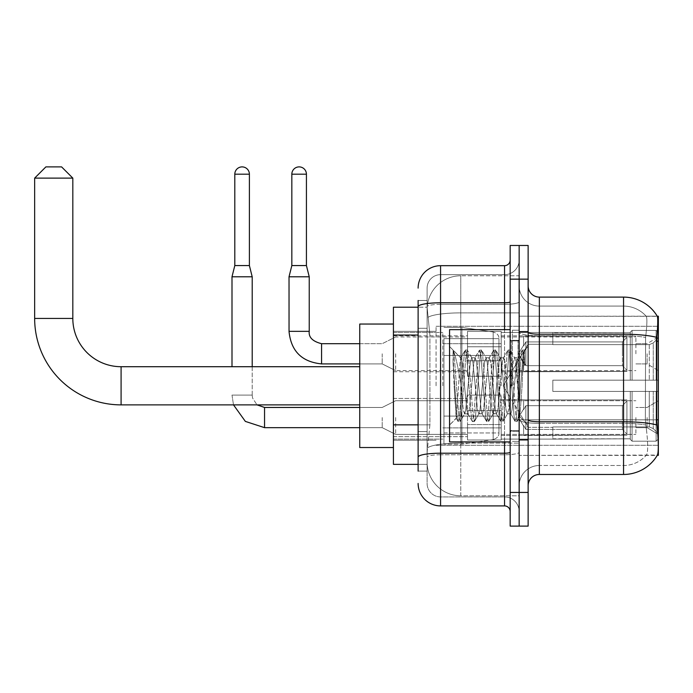 <?xml version="1.0" encoding="UTF-8"?>
<svg xmlns="http://www.w3.org/2000/svg" width="693" height="693" viewBox="0 0 693 693"><rect width="100%" height="100%" fill="white"/><g stroke="black" fill="none" stroke-linecap="round" stroke-linejoin="round"><path stroke-width="0.52" stroke-dasharray="3.46 2.6" d="M658.35 385.793L658.35 326.29L658.35 385.793M436.079 385.793L436.079 326.29L436.079 385.793M658.35 353.794L658.35 336.954L658.35 353.794M647.123 353.794L647.123 363.903L647.123 353.794M658.35 417.558L658.35 434.398L658.35 417.558M647.123 417.558L647.123 427.659L647.123 417.558M467.515 353.794L467.515 376.247L467.515 353.794M393.425 353.794L393.425 371.76L393.425 353.794M467.515 417.558L467.515 440.012L467.515 417.558M393.425 417.558L393.425 436.668L393.425 417.558M501.186 353.794L501.186 376.247L501.186 353.794M501.186 417.558L501.186 440.012L501.186 417.558M635.897 353.794L635.897 336.954L635.897 353.794M635.897 417.558L635.897 434.398L635.897 417.558M418.122 424.844L429.911 424.844L427.234 450.9L429.911 424.844L429.911 335.04L429.911 424.844L393.425 424.844L393.425 464.371L427.174 464.371L427.105 462.127A33.68 33.68 0 0 0 460.776 495.798L519.152 495.798L519.152 443.104L519.152 495.798L460.776 495.798L460.776 443.104L460.776 495.798A33.68 33.68 0 0 1 427.105 462.127L427.105 455.275L427.174 464.371L418.122 464.371M427.234 450.9L427.105 455.275L427.234 450.9M539.353 297.106L623.553 297.106L623.553 334.217A39.293 6.826 180 0 1 656.886 337.422C657.856 325.19 658.004 318.156 657.328 316.329A39.293 39.293 0 0 0 657.25 316.19L646.145 316.19L657.25 316.19A39.293 39.293 0 0 1 657.328 316.329L519.152 316.19L658.35 316.19L658.35 455.388L519.152 455.388L519.152 316.19L519.152 455.388L657.44 455.058C658.575 452.105 658.575 443.615 657.44 429.573L656.721 419.819L519.152 419.819L519.152 332.259L519.152 419.819A20.21 3.508 0 0 0 539.353 423.336L539.353 297.106A11.227 11.227 0 0 1 528.135 285.88L528.135 332.259L528.135 285.88M393.425 385.793L393.425 324.047L393.425 385.793M519.152 275.779L519.152 443.104L519.152 275.779L460.776 275.779L519.152 275.779M427.148 307.675L429.911 335.04L427.148 307.675A33.68 33.68 0 0 1 460.776 275.779A33.68 33.68 0 0 0 427.148 307.675A33.68 33.68 0 0 1 460.776 275.779L460.776 312.881L519.152 312.881L460.776 312.881L460.776 275.779M418.122 328.3L427.105 328.3L427.105 431.583L427.105 300.476L427.105 328.3L418.122 328.3L418.122 431.583L418.122 307.207L427.174 307.207L393.425 307.207L393.425 424.844M528.135 385.793L528.135 331.349L528.135 385.793M519.152 385.793L519.152 330.223L519.152 385.793M512.413 385.793L512.413 330.223L512.413 385.793M646.439 429.573C648.085 443.615 648.085 452.113 646.439 455.058A30.31 30.31 0 0 1 623.553 465.497L539.353 465.497L539.353 429.573L539.353 465.497L623.553 465.497A30.31 30.31 0 0 0 646.439 455.058C648.085 452.122 648.085 443.633 646.439 429.573L645.356 419.819L645.599 337.422C647.045 325.225 647.271 318.191 646.266 316.329A30.31 30.31 0 0 0 623.553 306.089A30.31 30.31 0 0 1 646.266 316.329C647.271 318.174 647.045 325.199 645.599 337.422L645.356 419.819L646.439 429.573M528.135 485.698L528.135 332.259L528.135 485.698A11.227 11.227 0 0 1 539.353 474.471L539.353 423.336A20.21 3.508 0 0 1 519.152 419.819L658.35 419.819M519.152 285.88L519.152 332.259L519.152 285.88A20.21 20.21 0 0 0 539.353 306.089A20.21 20.21 0 0 1 519.152 285.88A20.21 20.21 0 0 0 539.353 306.089L539.353 423.336L539.353 306.089L623.553 306.089L539.353 306.089M519.152 279.149L519.152 245.469L528.135 245.469L528.135 279.149L519.152 279.149L519.152 245.469L510.169 245.469L510.169 279.149L519.152 279.149L519.152 492.437L519.152 279.149M510.169 279.149L510.169 526.108L519.152 526.108L519.152 492.437L519.152 526.108L528.135 526.108L528.135 279.149M656.886 337.422L656.721 419.819L645.356 419.819L656.721 419.819M528.135 332.259A11.227 1.949 0 0 0 539.353 334.217L623.553 334.217L623.553 474.471A39.293 39.293 0 0 0 657.44 455.058M623.553 474.471L539.353 474.471M519.152 485.698A20.21 20.21 0 0 1 539.353 465.497A20.21 20.21 0 0 0 519.152 485.698A20.21 20.21 0 0 1 539.353 465.497M418.122 471.101L427.105 471.101L418.122 471.101L418.122 431.583L427.105 431.583L427.105 471.101L427.105 431.583L418.122 431.583M418.122 483.454A22.453 22.453 0 0 0 440.575 505.907L440.575 496.924A13.47 13.47 0 0 1 427.105 483.454L427.105 306.678L427.105 483.454A13.47 13.47 0 0 0 440.575 496.924L504.556 496.924L504.556 461.001L504.556 505.907A5.613 5.613 0 0 1 510.169 511.521L510.169 260.066L510.169 511.521M519.152 461.001L519.152 301.801L519.152 461.001M510.169 385.793L510.169 329.66L510.169 385.793M519.152 260.066L519.152 301.801L519.152 260.066A14.596 14.596 0 0 1 504.556 274.653A14.596 14.596 0 0 0 519.152 260.066A14.596 14.596 0 0 1 504.556 274.653L504.556 496.924L440.575 496.924L440.575 454.764L504.556 454.764A14.596 2.538 0 0 0 519.152 452.234A14.596 2.538 0 0 1 504.556 454.764L504.556 274.653L440.575 274.653L504.556 274.653M418.122 300.476L427.105 300.476L418.122 300.476L418.122 457.103A22.453 3.898 180 0 1 440.575 453.205L440.575 265.679A22.453 22.453 0 0 0 418.122 288.123A22.453 22.453 0 0 1 440.575 265.679L504.556 265.679A5.613 5.613 0 0 0 510.169 260.066A5.613 5.613 0 0 1 504.556 265.679L504.556 461.001L504.556 454.764L440.575 454.764L440.575 274.653L440.575 304.34L504.556 304.34A14.596 2.538 0 0 0 519.152 301.801A14.596 2.538 0 0 1 504.556 304.34L440.575 304.34L440.575 461.001L440.575 453.205L504.556 453.205A5.613 0.979 0 0 0 510.169 452.234M440.575 505.907L504.556 505.907M418.122 457.103L418.122 461.001M427.105 288.123L427.105 306.678L427.105 288.123A13.47 13.47 0 0 1 440.575 274.653A13.47 13.47 0 0 0 427.105 288.123A13.47 13.47 0 0 1 440.575 274.653M519.152 511.521A14.596 14.596 0 0 0 504.556 496.924A14.596 14.596 0 0 1 519.152 511.521A14.596 14.596 0 0 0 504.556 496.924M510.169 441.917L449.549 441.917L449.549 329.66L449.549 425.078L449.549 329.66L510.169 329.66M453.057 362.24L453.057 350.069C455.301 354.721 457.874 365.887 460.776 383.55L460.776 357.727L460.776 383.55C457.874 365.887 455.301 354.721 453.057 350.069L454.106 385.793L453.057 362.24L457.085 416.779L458.004 421.335L457.085 416.779L453.057 362.24M460.776 357.796L449.549 346.5L460.672 357.909L465.133 350.242L464.215 354.799L459.459 416.779L458.272 421.569L460.057 421.569L458.87 416.779L454.114 354.799L453.196 350.242L454.114 354.799L458.87 416.779L460.325 421.335L458.272 421.569L459.459 416.779L464.215 354.799L465.401 350.008L460.776 357.796C460.039 359.745 459.32 369.074 458.627 385.793L456.366 418.269L454.106 385.793L456.176 418.2L458.004 421.335L456.176 418.2L449.549 425.078L456.366 418.269L458.627 385.793C459.32 369.074 460.039 359.745 460.776 357.796L460.776 357.796C462.032 358.498 463.279 367.827 464.509 385.793C463.279 367.827 462.032 358.498 460.776 357.796M478.768 385.793L476.394 361.486L474.861 358.012L474.012 361.486L469.265 410.091L467.732 413.565L466.883 410.091L464.509 385.793L466.883 410.091L467.732 413.565L472.262 421.335L471.344 416.779L466.588 354.799L465.401 350.008L467.186 350.008L465.999 354.799L461.243 416.779L460.325 421.335L464.856 413.565L463.322 410.091L460.949 385.793L463.322 410.091L464.509 413.851L468.078 413.851L472.262 421.335L471.344 416.779L466.588 354.799L465.401 350.008L467.186 350.008L465.999 354.799L461.243 416.779L460.325 421.335L464.509 413.851L468.078 413.851L469.265 410.091L474.012 361.486L474.861 358.012L479.391 350.242L478.473 354.799L473.717 416.779L472.262 421.335L474.315 421.569L473.12 416.779L468.373 354.799L467.186 350.008L471.976 358.012L470.452 361.486L465.696 410.091L464.856 413.565L465.696 410.091L470.452 361.486L471.638 357.727L475.199 357.727L479.391 350.242L478.473 354.799L473.717 416.779L472.531 421.569L474.315 421.569L473.12 416.779L468.373 354.799L467.454 350.242L471.638 357.727L475.199 357.727L476.394 361.486L481.141 410.091L481.99 413.565L481.141 410.091L478.768 385.793M475.199 385.793L472.825 361.486L471.976 358.012L472.825 361.486L477.581 410.091L478.768 413.851L477.581 410.091L475.199 385.793M493.026 385.793L490.644 361.486L489.119 358.012L488.27 361.486L483.515 410.091L481.99 413.565L486.521 421.335L485.602 416.779L480.847 354.799L479.391 350.242L481.436 350.008L480.249 354.799L475.502 416.779L474.315 421.569L479.106 413.565L482.328 413.851L486.521 421.335L485.602 416.779L480.847 354.799L479.66 350.008L481.436 350.008L480.249 354.799L475.502 416.779L474.584 421.335L478.768 413.851L482.328 413.851L483.515 410.091L488.27 361.486L489.119 358.012L493.641 350.242L492.723 354.799L487.976 416.779L486.521 421.335L488.565 421.569L487.378 416.779L482.631 354.799L481.436 350.008L486.235 358.012L484.71 361.486L479.954 410.091L479.106 413.565L479.954 410.091L484.71 361.486L485.897 357.727L489.457 357.727L493.641 350.242L492.723 354.799L487.976 416.779L486.789 421.569L488.565 421.569L487.378 416.779L482.631 354.799L481.713 350.242L485.897 357.727L489.457 357.727L490.644 361.486L495.4 410.091L496.249 413.565L495.4 410.091L493.026 385.793M489.457 385.793L487.084 361.486L486.235 358.012L487.084 361.486L491.839 410.091L493.026 413.851L491.839 410.091L489.457 385.793M507.276 385.793L504.902 361.486L503.378 358.012L502.529 361.486L497.773 410.091L496.249 413.565L500.77 421.335L499.852 416.779L495.105 354.799L493.641 350.242L495.694 350.008L494.507 354.799L489.76 416.779L488.565 421.569L493.364 413.565L496.586 413.851L500.77 421.335L499.852 416.779L495.105 354.799L493.918 350.008L495.694 350.008L494.507 354.799L489.76 416.779L488.842 421.335L493.026 413.851L496.586 413.851L497.773 410.091L502.529 361.486L503.378 358.012L507.9 350.242L506.981 354.799L502.234 416.779L500.77 421.335L502.823 421.569L501.637 416.779L496.881 354.799L495.694 350.008L500.493 358.012L498.96 361.486L494.213 410.091L493.364 413.565L494.213 410.091L498.96 361.486L500.155 357.727L503.716 357.727L507.9 350.242L506.981 354.799L502.234 416.779L501.039 421.569L502.823 421.569L501.637 416.779L496.881 354.799L495.963 350.242L500.155 357.727L503.716 357.727L504.902 361.486L509.658 410.091L510.507 413.565L509.658 410.091L507.276 385.793M503.716 385.793L501.342 361.486L500.493 358.012L501.342 361.486L506.089 410.091L507.276 413.851L506.089 410.091L503.716 385.793M516.909 360.715L516.909 373.016L514.752 358.012L513.218 361.486L508.471 410.091L507.276 413.851L510.845 413.851L515.029 421.335L514.111 416.779L509.355 354.799L508.168 350.008L509.953 350.008L508.766 354.799L504.01 416.779L502.823 421.569L507.623 413.565L510.845 413.851L515.029 421.335L514.111 416.779L509.355 354.799L508.168 350.008L509.953 350.008L508.766 354.799L504.01 416.779L503.092 421.335L507.623 413.565L508.471 410.091L513.218 361.486L514.405 357.727L516.909 357.727L516.909 373.016L519.845 416.788L522.098 385.793C522.964 361.919 523.804 350.173 524.627 350.554L524.627 365.592L519.429 355.206L516.909 360.715L512.032 410.091L510.845 413.851L512.032 410.091L516.909 357.727L519.429 355.206L516.909 360.715M524.358 350.268L523.024 354.799L518.269 416.779L517.082 421.569L515.895 416.779L511.139 354.799L509.953 350.008L514.752 358.012L516.909 357.727L519.429 355.206L524.627 365.592L523.613 354.799L522.427 350.008L521.24 354.799L516.484 416.779L515.029 421.335L517.082 421.569L515.895 416.779L511.139 354.799L510.221 350.242L514.752 358.012L515.601 361.486L519.845 416.788L522.098 385.793C522.964 361.919 523.804 350.173 524.627 350.554L524.627 365.592L523.613 354.799L522.427 350.008L521.24 354.799L516.484 416.779L515.297 421.569L517.35 421.335L518.269 416.779L523.024 354.799L524.211 350.008L524.627 350.554L528.135 346.5L524.358 350.268M393.425 447.531L359.745 447.531L359.745 324.047L359.745 447.531L359.745 366.71L121.084 366.71L121.084 404.877A86.434 86.434 0 0 1 34.65 318.433L34.65 178.118L72.817 178.118L34.65 178.118L72.817 178.118L61.59 166.892L45.877 166.892L61.59 166.892L45.877 166.892L34.65 178.118M121.084 366.71A48.267 48.267 0 0 1 72.817 318.433L72.817 178.118M552.832 380.18L552.832 385.793L552.832 380.18L649.289 380.18L552.832 380.18L630.284 380.18L630.284 332.198L630.284 380.18L632.085 380.18L632.085 330.396L632.085 380.18L552.832 380.18L552.832 391.406L630.284 391.406L630.284 438.816L630.284 391.406L552.832 391.406L552.832 380.18L552.832 391.406L552.832 380.18L658.35 380.18L658.35 332.649L658.35 380.18L656.106 380.18L656.106 330.396L656.106 380.18L632.085 380.18L658.35 380.18L658.35 337.846L658.35 380.18L552.832 380.18L630.284 380.18L630.284 332.198L630.284 332.761L552.832 332.467L630.284 332.761L630.284 380.18L630.284 332.198L632.085 330.396L630.284 332.198L630.284 380.18L632.085 380.18L632.085 330.396L656.106 330.396L632.085 330.396L632.085 380.18L552.832 380.18L552.832 391.406L658.35 391.406L658.35 438.929L658.35 391.406L656.106 391.406L656.106 441.19L658.35 438.929L656.106 441.19L656.106 391.406L632.085 391.406L632.085 441.19L656.106 441.19L632.085 441.19L632.085 391.406L630.284 391.406L630.284 439.379L632.085 441.19L630.284 439.379L630.284 391.406L658.35 391.406L658.35 438.929L658.35 433.731L653.256 428.603L649.289 426.94L653.256 428.603L658.35 433.731L658.35 391.406L552.832 391.406L630.284 391.406L630.284 438.816L552.832 439.111L630.284 438.816L630.284 391.406L552.832 391.406L552.832 380.18M552.832 344.638L649.289 344.638L552.832 344.638L552.832 332.761L552.832 344.638L649.289 344.638L653.256 342.974L658.35 337.846L658.35 332.649L656.106 330.396L658.35 332.649L658.35 337.846L653.256 342.974L649.289 344.638L552.832 344.638L552.832 332.467L630.284 332.761L630.284 332.198L630.284 332.761L552.832 332.761L552.832 344.638M501.186 385.793L501.186 332.467L501.186 385.793M442.818 385.793L442.818 332.467L442.818 385.793M552.832 426.94L649.289 426.94L552.832 426.94L552.832 438.816L552.832 426.94L649.289 426.94L653.256 428.603L649.289 426.94L552.832 426.94L552.832 439.111L630.284 438.816L552.832 438.816L552.832 426.94M443.936 355.483L443.936 444.161L443.936 416.103L498.943 416.103L498.943 432.934L498.943 338.643L498.943 355.483L443.936 355.483L443.936 432.934L443.936 416.103L498.943 416.103L498.943 432.934L498.943 338.643L498.943 355.483L443.936 355.483L443.936 444.161L443.936 416.103L498.943 416.095L498.943 432.952L443.936 432.934L443.936 416.103L461.902 416.103L461.902 444.161L461.902 327.417L461.902 355.483L443.936 355.483L443.936 338.643L443.936 432.934L498.943 432.952C499.125 436.018 497.202 438.245 493.182 439.613L493.182 416.103L498.943 416.103L498.943 432.952C499.125 436.018 497.202 438.245 493.182 439.613L493.182 416.103L461.902 416.103L461.902 444.161L461.902 327.417L461.902 355.483L493.182 355.483L493.182 331.964L493.182 439.613L461.902 444.161L443.936 444.161L461.902 444.161L493.182 439.613L493.182 331.964C497.202 333.342 499.125 335.559 498.943 338.634L498.943 355.483L443.936 355.483M630.284 391.406L630.284 439.379L632.085 441.19L656.106 441.19L658.35 438.929L658.35 391.406L658.35 438.929L656.106 441.19L656.106 391.406L656.106 441.19L632.085 441.19L632.085 391.406L632.085 441.19L630.284 439.379L630.284 391.406L632.085 391.406L630.284 391.406M630.284 438.816L630.284 439.379L630.284 438.816M632.085 330.396L630.284 332.198L632.085 330.396L656.106 330.396L656.106 380.18L656.106 330.396L632.085 330.396M656.106 391.406L632.085 391.406L656.106 391.406M632.085 380.18L656.106 380.18L632.085 380.18M656.106 380.18L658.35 380.18L658.35 332.649L658.35 380.18L656.106 380.18M658.35 332.649L656.106 330.396L658.35 332.649L658.35 380.18L658.35 332.649M658.35 391.406L658.35 438.929L658.35 433.731L653.256 428.603L658.35 433.731L658.35 391.406L653.256 391.406L658.35 391.406M653.256 342.974L658.35 337.846L653.256 342.974L649.289 344.638L653.256 342.974L653.256 380.18L658.35 380.18L649.289 380.18L653.256 380.18L653.256 342.974M649.289 391.406L552.832 391.406L552.832 385.793L552.832 391.406L649.289 391.406L649.289 426.94L649.289 391.406M359.745 366.71L359.745 324.047L393.425 324.047M498.943 355.483L493.182 355.483L493.182 331.964L461.902 327.417L443.936 327.417L461.902 327.417L493.182 331.964C497.202 333.342 499.125 335.559 498.943 338.634L498.943 355.483M249.393 174.186L234.806 174.186A7.294 7.294 0 0 1 242.1 166.892A7.294 7.294 0 0 1 249.393 174.186L249.393 265.566L234.806 265.566L242.1 265.566L234.806 265.566L231.999 276.784L252.2 276.784L231.999 276.784L231.999 366.71M626.914 417.558L626.914 435.204L523.639 435.204L626.914 435.204L626.914 434.061L622.427 429.435L622.427 417.558L622.427 429.435L626.914 434.061L626.914 435.204L523.639 435.516L523.639 425.485L525.883 429.435L622.427 429.435L525.883 429.435L525.883 405.682L523.639 409.632L525.883 405.682L622.427 405.682L525.883 405.682L523.639 409.632L523.639 399.913L626.914 399.913L626.914 435.204L626.914 401.065L622.427 405.682L626.914 401.065L626.914 434.061L622.427 429.435L622.427 405.682L622.427 429.435L626.914 434.061L626.914 435.204L626.914 417.558L626.914 435.204L523.639 435.516L523.639 425.485L523.639 435.204L523.639 425.485L525.883 429.435L523.639 425.485L525.883 429.435L525.883 405.682L622.427 405.682L525.883 405.682L525.883 417.558L525.883 405.682L523.639 409.632L523.639 399.601L523.639 409.632L523.639 399.913L626.914 399.913L626.914 401.065L622.427 405.682L626.914 401.065L626.914 434.061L626.914 399.913L626.914 417.558L626.914 399.913L523.639 399.913L626.914 399.913L626.914 417.558M395.668 417.558L395.668 434.398L395.668 417.558M382.198 417.558L382.198 427.659L382.198 417.558M252.2 366.71L252.2 395.105L231.999 395.105L252.2 395.105L231.999 395.105L252.2 395.105L252.2 276.784L231.999 276.784M234.806 174.186L234.806 265.566M501.186 424.566L501.186 395.105L501.186 440.012L501.186 424.566L467.515 424.566L501.186 424.566L501.186 410.551L467.515 410.551L467.515 395.105L467.515 410.551L501.186 410.551L501.186 440.012L501.186 424.566L467.515 424.566L467.515 440.012L467.515 424.566L501.186 424.566M467.515 410.551L467.515 440.012L467.515 395.105L467.515 410.551L501.186 410.551L467.515 410.551L467.515 424.566L467.515 410.551M525.883 429.435L622.427 429.435L525.883 429.435L525.883 417.558L525.883 429.435M622.427 417.558L622.427 405.682L622.427 417.558M306.427 265.566L306.427 174.186L291.831 174.186L306.427 174.186A7.294 7.294 0 0 0 299.125 166.892A7.294 7.294 0 0 0 291.831 174.186A7.294 7.294 0 0 1 299.125 166.892A7.294 7.294 0 0 1 306.427 174.186L306.427 265.566L291.831 265.566L306.427 265.566L291.831 265.566L299.125 265.566L291.831 265.566L289.024 276.784L309.234 276.784L289.024 276.784L309.234 276.784L289.024 276.784L289.024 331.349L289.024 276.784L309.234 276.784L309.234 331.349L309.234 276.784L306.427 265.566L309.234 276.784M626.914 353.794L626.914 371.439L523.639 371.439L626.914 371.439L626.914 370.296L622.427 365.679L622.427 353.794L622.427 365.679L626.914 370.296L626.914 371.439L523.639 371.76L523.639 361.72L525.883 365.679L622.427 365.679L525.883 365.679L525.883 341.918L523.639 345.868L525.883 341.918L622.427 341.918L525.883 341.918L523.639 345.868L523.639 336.157L626.914 336.157L626.914 371.439L626.914 337.3L622.427 341.918L626.914 337.3L626.914 370.296L622.427 365.679L622.427 341.918L622.427 365.679L626.914 370.296L626.914 371.439L523.639 371.439L626.914 371.439L626.914 337.3L622.427 341.918L525.883 341.918L622.427 341.918L626.914 337.3L626.914 371.439L626.914 353.794L626.914 370.296L622.427 365.679L525.883 365.679L523.639 361.72L523.639 371.76L523.639 361.72L525.883 365.679L525.883 341.918L523.639 345.868L525.883 341.918L622.427 341.918L622.427 353.794L622.427 341.918L525.883 341.918L525.883 353.794L525.883 341.918L525.883 353.794L525.883 341.918L523.639 345.868L523.639 335.836L523.639 345.868L523.639 336.157L626.914 336.157L626.914 337.3L622.427 341.918L626.914 337.3L626.914 371.439L523.639 371.76L523.639 361.72L523.639 371.439L523.639 361.72L525.883 365.679L622.427 365.679L622.427 353.794L622.427 365.679L626.914 370.296L626.914 336.157L626.914 353.794L626.914 336.157L523.639 335.836L523.639 345.868L523.639 336.157L626.914 336.157L626.914 353.794L626.914 336.157L523.639 336.157L626.914 336.157L626.914 353.794M395.668 353.794L395.668 370.634L395.668 353.794M382.198 353.794L382.198 363.903L382.198 353.794M306.427 174.186L291.831 174.186L291.831 265.566L289.024 276.784M501.186 360.81L501.186 331.349L501.186 376.247L501.186 360.81L467.515 360.81L501.186 360.81L501.186 346.786L467.515 346.786L467.515 331.349L467.515 346.786L501.186 346.786L501.186 376.247L501.186 360.81L467.515 360.81L467.515 376.247L467.515 360.81L501.186 360.81L501.186 346.786L467.515 346.786L467.515 376.247L467.515 360.81L501.186 360.81L501.186 376.247L501.186 360.81L467.515 360.81L467.515 376.247L467.515 331.349L467.515 346.786L501.186 346.786L501.186 331.349L501.186 360.81M525.883 365.679L525.883 353.794L525.883 365.679L523.639 361.72L525.883 365.679L622.427 365.679L525.883 365.679L525.883 353.794L525.883 365.679M291.831 174.186L291.831 265.566M467.515 346.786L467.515 331.349L467.515 346.786L501.186 346.786L467.515 346.786L467.515 360.81L467.515 346.786M622.427 353.794L622.427 341.918L622.427 353.794M460.776 443.104A33.68 5.847 180 0 0 427.503 448.042A33.68 5.847 180 0 1 460.776 443.104L519.152 443.104L460.776 443.104L460.776 312.881L460.776 443.104M658.35 341.233L656.721 341.233M427.979 317.403A33.68 5.847 180 0 1 460.776 312.881A33.68 5.847 180 0 0 427.979 317.403M427.105 462.127A33.68 33.68 0 0 0 460.776 495.798M418.122 335.04L393.425 335.04M623.553 429.573L623.553 306.089A30.31 30.31 0 0 1 646.266 316.329A30.31 30.31 0 0 0 623.553 306.089L623.553 335.776A30.31 5.267 180 0 1 645.599 337.422A30.31 5.267 180 0 0 623.553 335.776L623.553 423.336A30.31 5.267 180 0 1 645.781 425.017A30.31 5.267 180 0 0 623.553 423.336L623.553 429.573M657.007 425.017A39.293 6.826 180 0 0 623.553 421.777L539.353 421.777A11.227 1.949 0 0 1 528.135 419.819M528.135 492.437L510.169 492.437M623.553 335.776L539.353 335.776A20.21 3.508 0 0 1 519.152 332.259A20.21 3.508 0 0 0 539.353 335.776L623.553 335.776M623.553 423.336L539.353 423.336L623.553 423.336M418.122 306.678A22.453 3.898 180 0 1 440.575 302.78L504.556 302.78A5.613 0.979 -0 0 0 510.169 301.801M504.556 441.917L504.556 329.66M440.575 304.34A13.47 2.339 180 0 0 427.105 306.678A13.47 2.339 180 0 1 440.575 304.34M440.575 454.764A13.47 2.339 180 0 0 427.105 457.103A13.47 2.339 180 0 1 440.575 454.764M440.575 496.924A13.47 13.47 0 0 1 427.105 483.454M518.026 385.793L518.026 340.887L518.026 385.793M511.295 385.793L511.295 340.887L511.295 385.793M72.817 318.433L34.65 318.433M649.289 344.638L649.289 380.18L649.289 344.638M653.256 391.406L653.256 428.603L653.256 391.406M264.553 427.642L264.553 417.558L264.553 427.642M264.553 407.475L264.553 427.659L382.198 427.659L395.668 434.398L467.515 434.398L395.668 434.398L382.198 427.659L359.745 427.659M321.578 363.877L321.578 343.693L321.578 363.877M309.234 331.349L289.024 331.349M321.578 343.711L321.578 363.903L382.198 363.903L395.668 370.634L467.515 370.634M436.079 326.29L658.35 326.29L436.079 326.29M635.897 343.693L647.123 343.693L635.897 343.693L647.123 343.693L658.35 336.954M647.123 407.458L658.35 400.719L647.123 407.458L635.897 407.458L647.123 407.458M393.425 335.836L467.515 335.836M393.425 398.449L467.515 398.449L393.425 398.449M467.515 331.349L501.186 331.349L467.515 331.349M467.515 395.105L501.186 395.105L467.515 395.105M501.186 336.954L635.897 336.954M501.186 400.719L635.897 400.719L501.186 400.719M393.425 331.349L436.079 331.349L393.425 331.349M393.425 440.237L436.079 440.237L393.425 440.237M635.897 427.659L647.123 427.659L658.35 434.398L647.123 427.659L635.897 427.659M635.897 363.903L647.123 363.903L635.897 363.903L647.123 363.903L658.35 370.634M501.186 434.398L635.897 434.398L501.186 434.398M501.186 370.634L635.897 370.634M467.515 440.012L501.186 440.012L467.515 440.012M467.515 376.247L501.186 376.247L467.515 376.247M393.425 436.668L467.515 436.668L393.425 436.668M393.425 371.76L467.515 371.76M436.079 445.287L658.35 445.287L436.079 445.287M519.152 331.349L528.135 331.349L519.152 331.349M512.413 441.354L519.152 441.354L512.413 441.354M519.152 340.324L512.413 340.324L519.152 340.324M519.152 431.254L512.413 431.254L519.152 431.254M512.413 330.223L519.152 330.223L512.413 330.223M519.152 440.237L528.135 440.237L519.152 440.237M510.169 340.887L519.152 340.887L510.169 340.887M510.169 430.691L519.152 430.691L510.169 430.691M519.152 439.674L528.135 439.674L519.152 439.674M511.295 340.887L518.026 340.887L519.152 339.761L518.026 340.887L511.295 340.887L510.169 339.761M511.295 430.691L518.026 430.691L519.152 431.817L518.026 430.691L511.295 430.691L510.169 431.817M519.845 416.788L528.135 425.078L519.845 416.788M519.152 331.904L528.135 331.904L519.152 331.904M522.427 350.008L524.211 350.008L522.427 350.008M520.036 416.718L517.35 421.335L520.036 416.718M518.667 356.237L522.158 350.242L518.667 356.237M359.745 404.877L121.084 404.877M503.179 385.793L528.135 344.256L552.832 344.256L528.135 344.256L503.179 385.793L528.135 427.321L552.832 427.321L528.135 427.321L503.179 385.793M501.186 439.111L552.832 439.111L501.186 439.111M442.818 427.884L501.186 427.884L442.818 427.884M393.425 439.111L442.818 439.111L393.425 439.111M393.425 332.467L442.818 332.467L393.425 332.467M442.818 343.693L501.186 343.693L442.818 343.693M501.186 332.467L552.832 332.467L501.186 332.467M498.943 338.643L443.936 338.643L498.943 338.643M501.186 435.516L523.639 435.516L501.186 435.516M518.468 417.558L523.639 408.948L518.468 417.558L523.639 426.169L518.468 417.558M252.2 395.105L252.547 397.999L256.999 404.877L252.547 397.999L252.2 395.105M249.393 265.566L252.2 276.784M501.186 399.601L523.639 399.601L501.186 399.601M359.745 407.458L382.198 407.458L395.668 400.719L467.515 400.719L395.668 400.719L382.198 407.458L264.553 407.458M231.999 395.105L233.498 404.877L231.999 395.105M501.186 371.76L523.639 371.76M523.639 362.404L518.468 353.794L523.639 345.183L518.468 353.794L523.639 362.404L518.468 353.794L523.639 345.183M501.186 335.836L523.639 335.836M359.745 343.693L382.198 343.693L395.668 336.954L382.198 343.693L321.578 343.693L382.198 343.693L395.668 336.954L467.515 336.954M359.745 363.903L382.198 363.903L395.668 370.634L382.198 363.903L321.578 363.903"/><path stroke-width="1.04" d="M658.35 419.819L656.721 419.819L657.44 429.573C658.575 443.633 658.575 452.122 657.44 455.058L658.35 455.388L658.35 316.19L657.328 316.329A39.293 39.293 0 0 0 623.553 297.106A39.293 39.293 0 0 1 657.25 316.19A39.293 39.293 0 0 0 623.553 297.106L539.353 297.106A11.227 11.227 0 0 1 528.135 285.88A11.227 11.227 0 0 0 539.353 297.106L539.353 474.471A11.227 11.227 0 0 0 528.135 485.698M418.122 328.3L418.122 300.476L418.122 307.207L393.425 307.207L393.425 464.371L418.122 464.371M657.44 455.058A39.293 39.293 0 0 1 623.553 474.471L539.353 474.471M519.152 492.437L519.152 526.108L528.135 526.108L528.135 492.437L519.152 492.437L519.152 526.108L510.169 526.108L510.169 492.437L519.152 492.437L519.152 279.149L519.152 492.437M510.169 492.437L510.169 245.469L519.152 245.469L519.152 279.149L519.152 245.469L528.135 245.469L528.135 492.437M656.721 419.819L656.886 337.422C657.856 325.216 658.004 318.182 657.328 316.329A39.293 39.293 0 0 0 623.553 297.106L623.553 334.217L539.353 334.217A11.227 1.949 0 0 1 528.135 332.259M418.122 471.101L418.122 300.476M418.122 288.123A22.453 22.453 0 0 1 440.575 265.679L440.575 505.907L504.556 505.907L504.556 441.917M440.575 265.679L504.556 265.679A5.613 5.613 0 0 0 510.169 260.066M418.122 461.001L418.122 431.583M510.169 511.521A5.613 5.613 0 0 0 504.556 505.907M440.575 505.907A22.453 22.453 0 0 1 418.122 483.454M510.169 329.66L449.549 329.66L449.549 441.917L510.169 441.917M359.745 404.877L121.084 404.877A86.434 86.434 0 0 1 34.65 318.433L34.65 178.118L45.877 166.892L61.59 166.892L72.817 178.118L34.65 178.118M121.084 404.877L121.084 366.71A48.267 48.267 0 0 1 72.817 318.433L72.817 178.118M393.425 324.047L359.745 324.047L359.745 447.531L393.425 447.531M249.393 265.566L234.806 265.566L234.806 174.186A7.294 7.294 0 0 1 242.1 166.892A7.294 7.294 0 0 1 249.393 174.186L249.393 265.566L252.2 276.784L252.2 366.71M231.999 366.71L231.999 276.784L252.2 276.784M306.427 265.566L291.831 265.566L291.831 174.186A7.294 7.294 0 0 1 299.125 166.892A7.294 7.294 0 0 1 306.427 174.186L306.427 265.566L309.234 276.784L309.234 331.349C308.55 337.335 312.664 341.45 321.578 343.693L321.578 343.711M359.745 363.903L321.578 363.903C301.827 361.945 290.973 351.1 289.024 331.349C290.973 351.1 301.827 361.945 321.578 363.903L321.578 343.693C312.664 341.45 308.55 337.335 309.234 331.349L289.042 331.349L289.024 276.784L309.234 276.784M658.35 341.233L656.721 341.233M418.122 335.04L393.425 335.04M418.122 424.844L393.425 424.844M623.553 474.471L623.553 334.217A39.293 6.826 180 0 1 656.886 337.422M657.007 425.017A39.293 6.826 180 0 0 623.553 421.777L539.353 421.777A11.227 1.949 0 0 1 528.135 419.819M528.135 279.149L510.169 279.149M510.169 452.234A5.613 0.979 0 0 1 504.556 453.205L440.575 453.205A22.453 3.898 180 0 0 418.122 457.103M418.122 306.678A22.453 3.898 180 0 1 440.575 302.78L504.556 302.78L504.556 265.679M504.556 329.66L504.556 302.78A5.613 0.979 0 0 0 510.169 301.801M34.65 318.433L72.817 318.433M359.745 427.659L264.553 427.659L245.357 421.405L233.498 404.877L245.357 421.405L264.553 427.659L264.553 407.475M234.806 174.186L249.393 174.186M291.831 174.186L306.427 174.186M511.295 340.887L510.169 339.761M511.295 430.691L510.169 431.817M359.745 366.71L121.084 366.71M256.999 404.877L264.553 407.458L256.999 404.877M359.745 407.458L264.553 407.458M234.806 265.566L231.999 276.784M289.024 331.349C290.973 351.1 301.827 361.945 321.578 363.903M359.745 343.693L321.578 343.693C312.664 341.45 308.55 337.335 309.234 331.349M291.831 265.566L289.024 276.784"/></g></svg>
